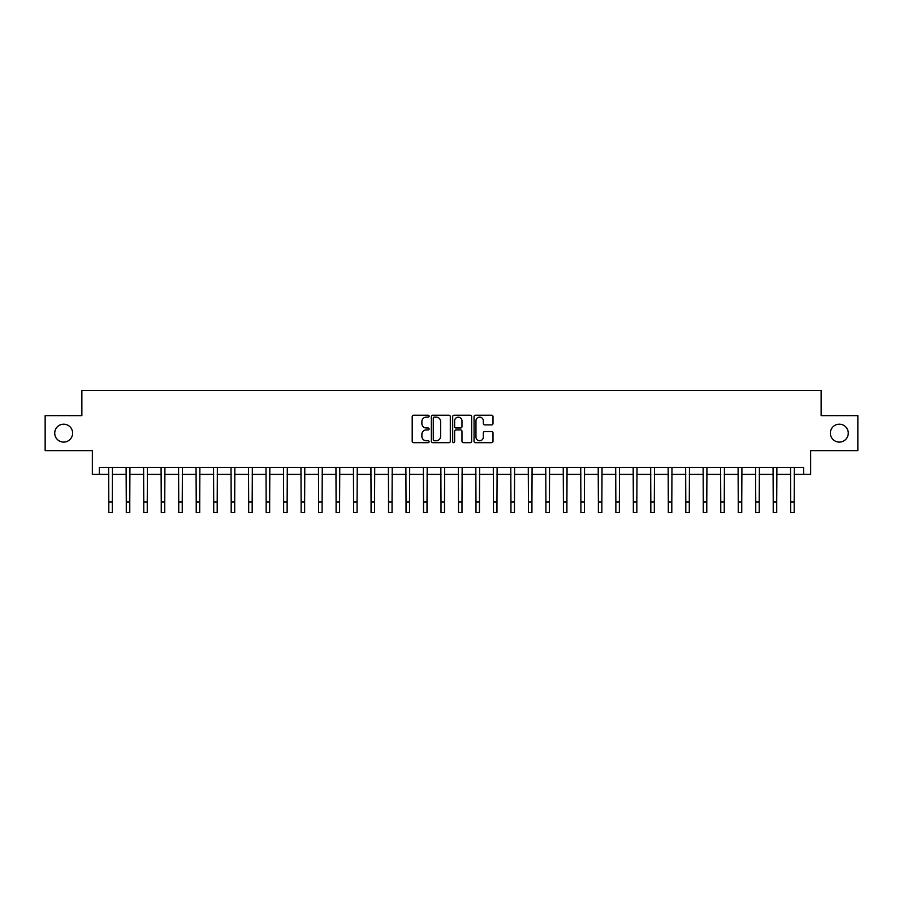 <?xml version="1.0" encoding="UTF-8"?>
<svg xmlns="http://www.w3.org/2000/svg" width="903" height="903" viewBox="0 0 903 903"><rect width="100%" height="100%" fill="white"/><g stroke="black" fill="none" stroke-linecap="round" stroke-linejoin="round"><path stroke-width="1.35" d="M429.117 416.17A0.959 0.959 0 0 0 428.157 415.211L413.574 415.211A1.377 1.377 0 0 0 412.197 416.588L412.197 441.296A1.377 1.377 0 0 0 413.574 442.673L428.157 442.673A0.959 0.959 0 0 0 429.117 441.714A0.959 0.959 0 0 0 428.157 440.754L426.272 440.754A4.391 4.391 0 0 1 421.882 436.363L421.882 434.298A4.391 4.391 0 0 1 426.272 429.907L428.157 429.907A0.959 0.959 0 0 0 429.117 428.948A0.959 0.959 0 0 0 428.157 427.988L426.272 427.988A4.391 4.391 0 0 1 421.882 423.586L421.882 421.532A4.391 4.391 0 0 1 426.272 417.141L428.157 417.141A0.959 0.959 0 0 0 429.117 416.17M830.365 433.135A8.951 8.951 0 0 0 839.316 442.098A8.951 8.951 0 0 0 848.267 433.135A8.951 8.951 0 0 0 839.316 424.184A8.951 8.951 0 0 0 830.365 433.135M54.733 433.135A8.951 8.951 0 0 0 63.684 442.098A8.951 8.951 0 0 0 72.635 433.135A8.951 8.951 0 0 0 63.684 424.184A8.951 8.951 0 0 0 54.733 433.135M491.627 424.895A1.377 1.377 0 0 0 493.004 423.518L493.004 416.588A1.377 1.377 0 0 0 491.627 415.211L475.429 415.211A1.377 1.377 0 0 0 474.052 416.588L474.052 441.296A1.377 1.377 0 0 0 475.429 442.673L491.627 442.673A1.377 1.377 0 0 0 493.004 441.296L493.004 432.921A1.377 1.377 0 0 0 491.627 431.555L484.697 431.555A1.377 1.377 0 0 0 483.319 432.921L483.319 437.075A3.668 3.668 0 0 1 479.651 440.754A3.668 3.668 0 0 1 475.971 437.075L475.971 420.809A3.668 3.668 0 0 1 479.651 417.141A3.668 3.668 0 0 1 483.319 420.809L483.319 423.518A1.377 1.377 0 0 0 484.697 424.895L491.627 424.895M99.353 474.402L99.353 467.415L803.647 467.415L803.647 474.402L810.646 474.402L810.646 450.631L857.85 450.631L857.85 415.651L821.132 415.651L821.132 390.48L81.868 390.48L81.868 415.651L45.15 415.651L45.15 450.631L92.354 450.631L92.354 474.402L108.8 474.402M450.304 416.588A1.377 1.377 0 0 0 448.926 415.211L432.729 415.211A1.377 1.377 0 0 0 431.352 416.588L431.352 441.296A1.377 1.377 0 0 0 432.729 442.673L448.926 442.673A1.377 1.377 0 0 0 450.304 441.296L450.304 416.588M454.074 415.211L470.271 415.211A1.377 1.377 0 0 1 471.648 416.588L471.648 441.296A1.377 1.377 0 0 1 470.271 442.673L463.341 442.673A1.377 1.377 0 0 1 461.975 441.296L461.975 431.284A1.377 1.377 0 0 0 460.598 429.907L455.992 429.907A1.377 1.377 0 0 0 454.627 431.284L454.627 441.714A0.959 0.959 0 0 1 453.667 442.673A0.959 0.959 0 0 1 452.696 441.714L452.696 416.588A1.377 1.377 0 0 1 454.074 415.211M112.288 474.402L126.285 474.402M129.772 474.402L143.769 474.402M147.257 474.402L161.253 474.402M164.752 474.402L178.738 474.402M182.237 474.402L196.222 474.402M199.721 474.402L213.706 474.402M217.205 474.402L231.191 474.402M234.69 474.402L248.675 474.402M252.174 474.402L266.159 474.402M269.658 474.402L283.644 474.402M287.143 474.402L301.128 474.402M304.627 474.402L318.612 474.402M322.111 474.402L336.097 474.402M339.596 474.402L353.581 474.402M357.08 474.402L371.065 474.402M374.564 474.402L388.55 474.402M392.049 474.402L406.034 474.402M409.533 474.402L423.53 474.402M427.017 474.402L441.014 474.402M444.502 474.402L458.498 474.402M461.986 474.402L475.983 474.402M479.47 474.402L493.467 474.402M496.966 474.402L510.951 474.402M514.45 474.402L528.436 474.402M531.935 474.402L545.92 474.402M549.419 474.402L563.404 474.402M566.903 474.402L580.889 474.402M584.388 474.402L598.373 474.402M601.872 474.402L615.857 474.402M619.356 474.402L633.342 474.402M636.841 474.402L650.826 474.402M654.325 474.402L668.31 474.402M671.809 474.402L685.795 474.402M689.294 474.402L703.279 474.402M706.778 474.402L720.763 474.402M724.262 474.402L738.248 474.402M741.747 474.402L755.743 474.402M759.231 474.402L773.228 474.402M776.715 474.402L790.712 474.402M794.2 474.402L803.647 474.402M434.23 417.141A0.959 0.959 0 0 0 433.271 418.1L433.271 439.795A0.959 0.959 0 0 0 434.23 440.754L436.228 440.754A4.391 4.391 0 0 0 440.619 436.363L440.619 421.532A4.391 4.391 0 0 0 436.228 417.141L434.23 417.141M461.975 420.877A3.668 3.668 0 0 0 458.295 417.209A3.668 3.668 0 0 0 454.627 420.877L454.627 426.611A1.377 1.377 0 0 0 455.992 427.988L460.598 427.988A1.377 1.377 0 0 0 461.975 426.611L461.975 420.877M108.631 467.415L108.8 502.034L112.288 502.034L112.457 467.415M108.8 502.034L108.8 512.52L112.288 512.52L112.288 502.034M126.115 467.415L126.285 502.034L129.772 502.034L129.942 467.415M126.285 502.034L126.285 512.52L129.772 512.52L129.772 502.034M143.6 467.415L143.769 502.034L147.257 502.034L147.426 467.415M143.769 502.034L143.769 512.52L147.257 512.52L147.257 502.034M161.084 467.415L161.253 502.034L164.752 502.034L164.91 467.415M161.253 502.034L161.253 512.52L164.752 512.52L164.752 502.034M178.568 467.415L178.738 502.034L182.237 502.034L182.395 467.415M178.738 502.034L178.738 512.52L182.237 512.52L182.237 502.034M196.053 467.415L196.222 502.034L199.721 502.034L199.879 467.415M196.222 502.034L196.222 512.52L199.721 512.52L199.721 502.034M213.537 467.415L213.706 502.034L217.205 502.034L217.363 467.415M213.706 502.034L213.706 512.52L217.205 512.52L217.205 502.034M231.021 467.415L231.191 502.034L234.69 502.034L234.848 467.415M231.191 502.034L231.191 512.52L234.69 512.52L234.69 502.034M248.506 467.415L248.675 502.034L252.174 502.034L252.343 467.415M248.675 502.034L248.675 512.52L252.174 512.52L252.174 502.034M265.99 467.415L266.159 502.034L269.658 502.034L269.828 467.415M266.159 502.034L266.159 512.52L269.658 512.52L269.658 502.034M283.474 467.415L283.644 502.034L287.143 502.034L287.312 467.415M283.644 502.034L283.644 512.52L287.143 512.52L287.143 502.034M300.959 467.415L301.128 502.034L304.627 502.034L304.796 467.415M301.128 502.034L301.128 512.52L304.627 512.52L304.627 502.034M318.443 467.415L318.612 502.034L322.111 502.034L322.281 467.415M318.612 502.034L318.612 512.52L322.111 512.52L322.111 502.034M335.939 467.415L336.097 502.034L339.596 502.034L339.765 467.415M336.097 502.034L336.097 512.52L339.596 512.52L339.596 502.034M353.423 467.415L353.581 502.034L357.08 502.034L357.249 467.415M353.581 502.034L353.581 512.52L357.08 512.52L357.08 502.034M370.907 467.415L371.065 502.034L374.564 502.034L374.734 467.415M371.065 502.034L371.065 512.52L374.564 512.52L374.564 502.034M388.392 467.415L388.55 502.034L392.049 502.034L392.218 467.415M388.55 502.034L388.55 512.52L392.049 512.52L392.049 502.034M405.876 467.415L406.034 502.034L409.533 502.034L409.702 467.415M406.034 502.034L406.034 512.52L409.533 512.52L409.533 502.034M423.36 467.415L423.53 502.034L427.017 502.034L427.187 467.415M423.53 502.034L423.53 512.52L427.017 512.52L427.017 502.034M440.845 467.415L441.014 502.034L444.502 502.034L444.671 467.415M441.014 502.034L441.014 512.52L444.502 512.52L444.502 502.034M458.329 467.415L458.498 502.034L461.986 502.034L462.155 467.415M458.498 502.034L458.498 512.52L461.986 512.52L461.986 502.034M475.813 467.415L475.983 502.034L479.47 502.034L479.64 467.415M475.983 502.034L475.983 512.52L479.47 512.52L479.47 502.034M493.298 467.415L493.467 502.034L496.966 502.034L497.124 467.415M493.467 502.034L493.467 512.52L496.966 512.52L496.966 502.034M510.782 467.415L510.951 502.034L514.45 502.034L514.608 467.415M510.951 502.034L510.951 512.52L514.45 512.52L514.45 502.034M528.266 467.415L528.436 502.034L531.935 502.034L532.093 467.415M528.436 502.034L528.436 512.52L531.935 512.52L531.935 502.034M545.751 467.415L545.92 502.034L549.419 502.034L549.577 467.415M545.92 502.034L545.92 512.52L549.419 512.52L549.419 502.034M563.235 467.415L563.404 502.034L566.903 502.034L567.061 467.415M563.404 502.034L563.404 512.52L566.903 512.52L566.903 502.034M580.719 467.415L580.889 502.034L584.388 502.034L584.557 467.415M580.889 502.034L580.889 512.52L584.388 512.52L584.388 502.034M598.204 467.415L598.373 502.034L601.872 502.034L602.041 467.415M598.373 502.034L598.373 512.52L601.872 512.52L601.872 502.034M615.688 467.415L615.857 502.034L619.356 502.034L619.526 467.415M615.857 502.034L615.857 512.52L619.356 512.52L619.356 502.034M633.172 467.415L633.342 502.034L636.841 502.034L637.01 467.415M633.342 502.034L633.342 512.52L636.841 512.52L636.841 502.034M650.657 467.415L650.826 502.034L654.325 502.034L654.494 467.415M650.826 502.034L650.826 512.52L654.325 512.52L654.325 502.034M668.152 467.415L668.31 502.034L671.809 502.034L671.979 467.415M668.31 502.034L668.31 512.52L671.809 512.52L671.809 502.034M685.637 467.415L685.795 502.034L689.294 502.034L689.463 467.415M685.795 502.034L685.795 512.52L689.294 512.52L689.294 502.034M703.121 467.415L703.279 502.034L706.778 502.034L706.947 467.415M703.279 502.034L703.279 512.52L706.778 512.52L706.778 502.034M720.605 467.415L720.763 502.034L724.262 502.034L724.432 467.415M720.763 502.034L720.763 512.52L724.262 512.52L724.262 502.034M738.09 467.415L738.248 502.034L741.747 502.034L741.916 467.415M738.248 502.034L738.248 512.52L741.747 512.52L741.747 502.034M755.574 467.415L755.743 502.034L759.231 502.034L759.4 467.415M755.743 502.034L755.743 512.52L759.231 512.52L759.231 502.034M773.058 467.415L773.228 502.034L776.715 502.034L776.885 467.415M773.228 502.034L773.228 512.52L776.715 512.52L776.715 502.034M790.543 467.415L790.712 502.034L794.2 502.034L794.369 467.415M790.712 502.034L790.712 512.52L794.2 512.52L794.2 502.034"/></g></svg>

